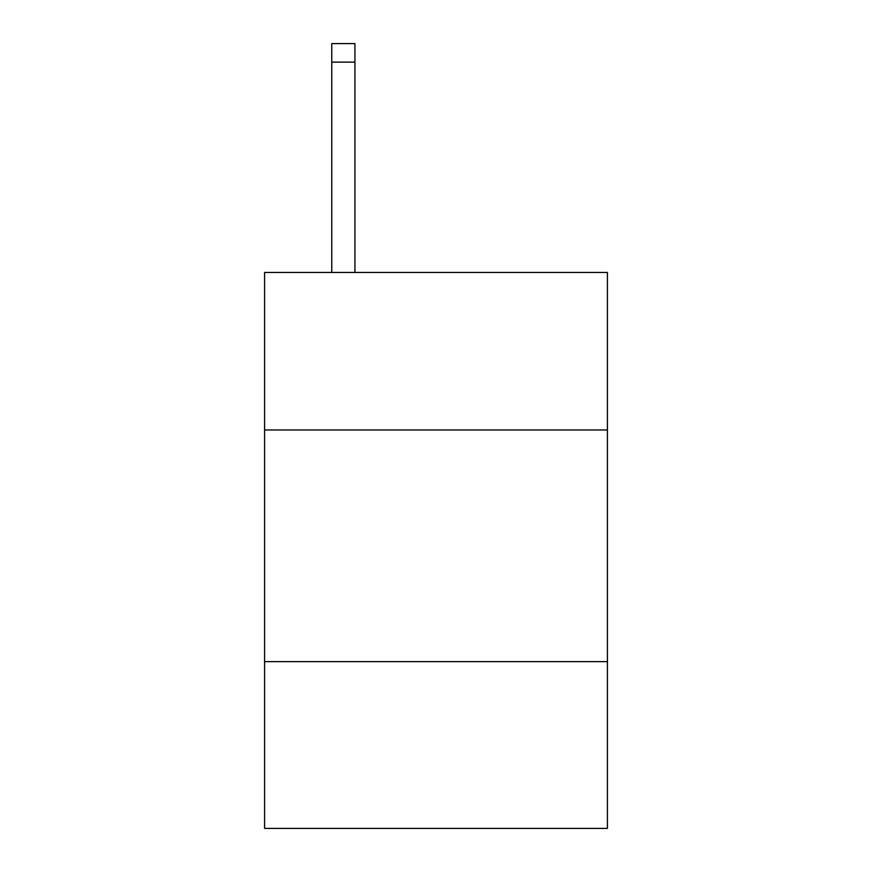 <?xml version="1.0" encoding="UTF-8"?>
<svg xmlns="http://www.w3.org/2000/svg" width="872" height="872" viewBox="0 0 872 872"><rect width="100%" height="100%" fill="white"/><g stroke="black" fill="none" stroke-linecap="round" stroke-linejoin="round"><path stroke-width="1.31" d="M607.413 429.972L607.413 272.456L264.587 272.456L264.587 429.972L607.413 429.972L607.413 828.4L264.587 828.4L264.587 429.972M607.413 661.619L264.587 661.619M354.926 272.456L354.926 62.13L331.763 62.13L331.763 43.6L354.926 43.6L354.926 62.13M331.763 272.456L331.763 62.13"/></g></svg>
